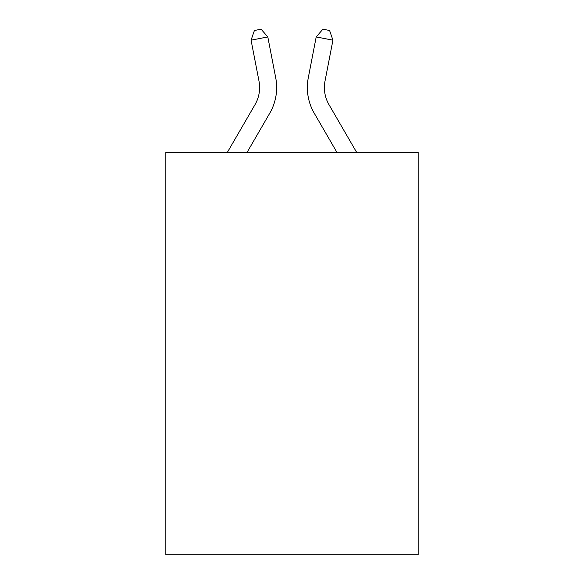 <?xml version="1.0" encoding="UTF-8"?>
<svg xmlns="http://www.w3.org/2000/svg" width="584" height="584" viewBox="0 0 584 584"><rect width="100%" height="100%" fill="white"/><g stroke="black" fill="none" stroke-linecap="round" stroke-linejoin="round"><path stroke-width="0.88" d="M418.151 152.475L418.151 554.8L165.849 554.8L165.849 152.475L418.151 152.475M227.293 152.475L255.011 104.653A34.098 34.098 0 0 0 258.989 81.074L251.069 40.172L254.405 30.499L261.099 29.2L267.8 36.931L275.721 77.833A51.144 51.144 179.6 0 1 269.764 113.201L247.003 152.475M325.011 81.074A34.098 34.098 0.4 0 0 328.989 104.653L356.707 152.475L328.989 104.653A34.098 34.098 0 0 1 325.011 81.074L332.931 40.172L316.2 36.931L308.279 77.833A51.144 51.144 -179.6 0 0 314.236 113.201L336.997 152.475M255.011 104.653A34.098 34.098 -0.4 0 0 258.989 81.074M267.8 36.931L251.069 40.172M316.2 36.931L322.901 29.2L329.595 30.499L332.931 40.172"/></g></svg>
